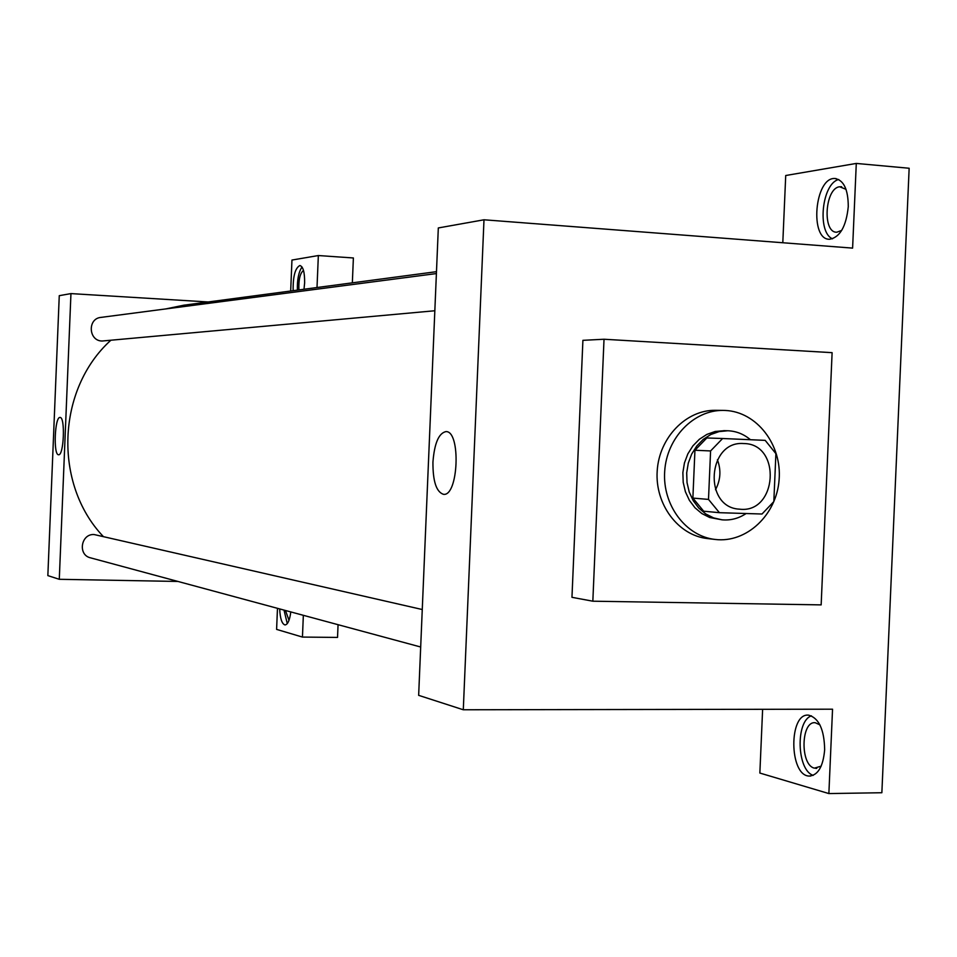 <?xml version="1.0" encoding="UTF-8"?>
<svg xmlns="http://www.w3.org/2000/svg" width="957" height="957" viewBox="0 0 957 957"><rect width="100%" height="100%" fill="white"/><g stroke="black" fill="none" stroke-linecap="round" stroke-linejoin="round"><path stroke-width="1.44" d="M717.415 459.755C721.255 470.031 720.621 480.031 715.501 489.745M743.804 443.546C781.941 443.725 777.311 514.041 739.474 509.16C703.036 507.593 707.319 440.471 743.661 443.546L743.804 443.546M710.584 450.95L708.503 499.41L719.413 512.689L762.011 514.017L773.83 501.588L775.9 453.654L765.193 440.364L722.607 438.509L710.584 450.95L694.938 450.245L692.88 498.083L708.503 499.41M694.938 450.245L706.828 437.971L722.607 438.509M719.413 512.689L703.682 511.205L692.88 498.083M750.432 439.718C743.733 434.071 736.172 431.081 727.727 430.758L719.102 431.595L710.8 434.514L703.216 439.407L696.744 446.046L691.672 454.097L688.274 463.176L686.695 472.854L687.03 482.651L689.243 492.089L693.251 500.714L698.837 508.119L705.728 513.933L713.587 517.893L722.045 519.818C730.634 520.584 738.66 518.479 746.125 513.526M722.045 519.818L709.699 517.51L701.852 513.562L694.973 507.76L689.411 500.379L685.415 491.778L683.202 482.376L682.867 472.602L684.434 462.961L687.832 453.905L692.892 445.878L699.352 439.275L706.9 434.394L715.19 431.475L724.389 430.674M725.262 410.457C756.772 411.749 782.108 444.754 779.106 479.804C776.617 514.89 746.46 543.337 715.142 539.449C685.774 536.279 662.352 505.045 664.684 471.442C666.646 437.816 693.849 409.811 723.384 410.409L725.262 410.457M715.142 539.449L707.402 538.552C678.178 535.394 654.875 504.351 657.196 470.964C659.146 437.552 686.205 409.728 715.585 410.314L723.384 410.409M604.023 339.245L832.112 352.666L821.154 604.884L592.838 601.199L604.023 339.245L582.909 340.333L571.963 597.324L592.838 601.199M881.864 792.731L909.15 168.253L856.288 163.432L852.603 248.114L483.991 219.787L463.296 709.771L832.542 709.197L828.87 793.568L881.864 792.731M824.659 749.786C823.14 766.617 817.972 775.373 809.167 776.067C788.963 775.696 788.58 712.343 808.749 715.178C818.989 718.169 824.288 729.701 824.659 749.786M762.621 709.304L759.858 773.053L828.87 793.568M811.428 715.824C795.399 721.076 796.81 770.265 813.199 775.373M821.154 766.162L814.407 768.136C799.98 765.157 800.889 720.585 815.316 722.75L819.91 724.856M848.273 206.64C846.215 226.414 840.019 237.276 829.671 239.262C809.287 240.279 814.622 177.057 834.863 178.504C843.727 180.048 848.201 189.426 848.273 206.64M782.802 242.755L785.721 175.514L856.288 163.432M838.727 179.497C821.907 183.337 816.835 232.384 832.518 238.819M841.705 230.41L836.825 232.204C822.111 233.053 824.91 188.015 839.672 186.771L846.024 189.33M483.991 219.787L438.318 227.945L418.652 695.344L463.296 709.771M432.935 462.147C434.394 443.414 438.701 433.234 445.878 431.607C461.083 430.542 458.499 496.827 443.438 494.314C436.32 491.934 432.827 481.204 432.935 462.147M103.165 536.375C53.137 483.74 56.75 389.236 110.737 340.357M165.705 308.932L183.804 305.199L436.476 271.68M436.392 273.57L100.916 317.401C87.35 318.537 88.451 340.919 102.064 341.027L434.837 310.75M420.685 647.004L90.472 557.823C77.553 554.988 80.926 533.587 94.145 534.544L422.264 609.525M208.171 301.969L70.95 293.596L59.286 579.296L177.93 581.449M338.06 624.694L337.534 637.422L302.448 637.075L276.597 629.395L277.482 608.329M317.006 287.531L318.346 255.543L353.384 257.971L352.343 282.841M288.99 620.351L285.497 610.494M284.014 610.099L287.279 623.629M290.796 611.93C289.708 620.268 287.77 624.598 284.995 624.945C281.92 623.94 280.15 618.605 279.695 608.927M298.907 289.923C298.524 279.647 300.055 273.14 303.501 270.424M302.041 267.003C298.68 271.872 297.125 279.576 297.376 290.127M293.141 290.689C292.926 276.37 295.175 267.972 299.888 265.508C303.166 266.536 304.745 272.35 304.625 282.937L304.003 289.253M318.346 255.543L291.957 260.053L290.677 291.024M303.345 615.315L302.448 637.075M70.95 293.596L59.262 295.677L47.85 575.612L59.286 579.296M58.521 454.754C53.185 455.053 54.764 416.403 60.04 417.467C65.423 416.726 63.868 455.987 58.568 454.754L58.521 454.754M723.791 430.65L727.727 430.758M809.167 776.067L810.687 776.043M816.764 768.351L815.639 768.363M834.863 178.504L836.155 178.624M841.67 186.771L840.724 186.687"/></g></svg>
